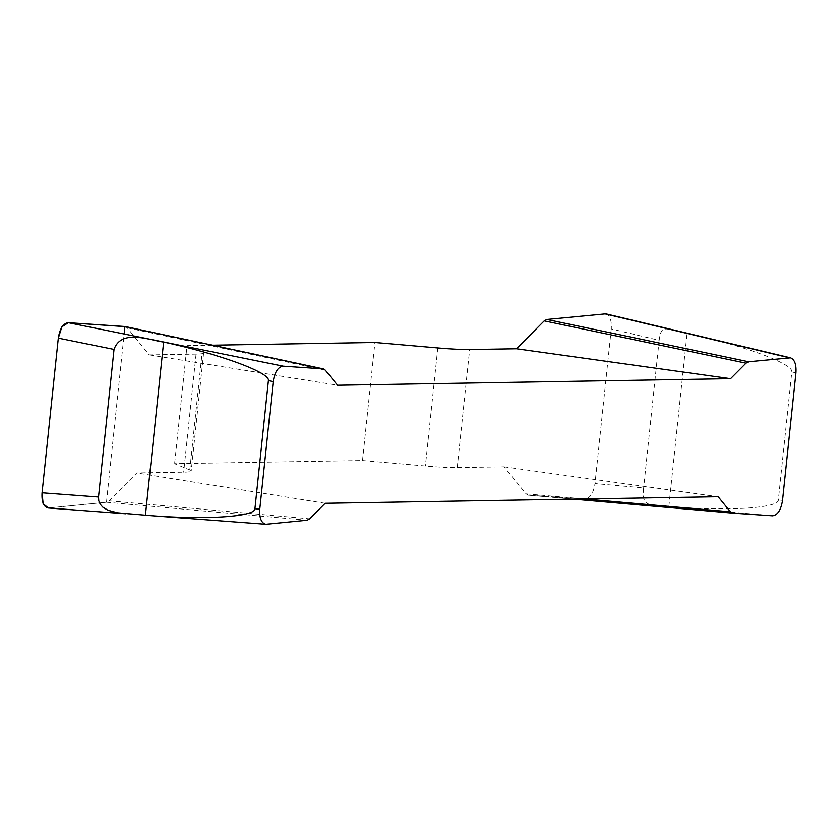 <?xml version="1.0" encoding="UTF-8"?>
<svg xmlns="http://www.w3.org/2000/svg" width="838" height="838" viewBox="0 0 838 838"><rect width="100%" height="100%" fill="white"/><g stroke="black" fill="none" stroke-linecap="round" stroke-linejoin="round"><path stroke-width="0.63" stroke-dasharray="4.19 3.14" d="M700.736 336.436C752.346 348.598 793.46 364.624 791.816 371.915L778.355 499.993C778.691 508.289 726.693 511.379 668.86 506.498C652.76 503.732 640.798 509.473 643.636 487.926L595.011 483.568C593.461 493.184 590.12 498.327 584.987 499.008L528.317 495.195L573.538 499.165L528.38 495.195L526.065 493.875L504.078 466.818L457.244 467.594A51.747 3.792 -174 0 1 425.4 465.991L362.508 460.533L174.618 463.676L189.797 469.919A51.747 3.792 -174 0 1 191.221 470.998A51.747 3.792 -174 0 1 183.679 472.161L136.835 472.946L109.066 500.831L106.478 502.245L48.122 507.975M605.853 313.831C609.991 315.507 611.792 320.525 611.269 328.905L659.15 340.312L660.292 333.566L662.994 329.083L669.353 328.957M504.078 466.818L718.166 496.745M325.154 503.303L136.835 472.946M212.454 345.193L187.031 345.612L174.618 463.676M124.946 326.506L127.25 327.836L149.248 354.893L196.082 354.107A51.747 3.792 6 0 0 203.634 352.934A51.747 3.792 6 0 0 202.199 351.866L187.031 345.612M149.248 354.893L337.567 385.25M362.508 460.533L374.921 342.48M611.269 328.905L595.011 483.568M106.478 502.245L307.106 520.241M109.066 500.831L309.704 518.827M127.25 327.836L325.322 370.187M526.065 493.875L584.296 498.977M659.15 340.312L643.636 487.926M48.353 507.985L106.478 502.245L124.16 333.995M791.816 371.915L795.943 372.9M782.545 500.37L778.355 499.993M584.987 499.008L772.521 515.81M266.599 524.263L48.866 507.964M196.082 354.107L183.679 472.161M189.797 469.919L202.199 351.866M437.803 347.927L425.4 465.991M457.244 467.594L469.647 349.54M668.86 506.498L687.066 333.304M125.7 513.778L128.539 513.987M203.634 352.934L191.221 470.998"/><path stroke-width="1.26" d="M125.333 326.558L323.405 368.919L325.322 370.187L337.567 385.25L730.579 378.682L516.48 348.755L544.25 320.87L546.847 319.467L748.627 361.754L790.527 357.826C794.665 359.502 796.467 364.52 795.943 372.9L782.545 500.37C780.995 509.986 777.654 515.129 772.521 515.81L732.716 513.128L730.411 511.809L718.166 496.745L325.154 503.303L309.704 518.827L307.106 520.241L265.856 524.274C261.299 523.101 259.277 518.041 259.79 509.095L273.188 381.625L268.401 380.651L254.941 508.739C255.171 516.763 206.441 519.979 150.411 515.632L117.571 512.814L107.913 510.237L102.686 507.053L100.214 504.204L98.769 500.789L98.517 497.028L114.031 349.415L58.314 338.133C59.854 328.517 63.196 323.374 68.339 322.693L125.71 326.673M790.684 357.868L669.353 328.957M546.847 319.467L605.853 313.831M48.122 507.975C43.566 506.812 41.544 501.753 42.057 492.807L58.314 338.133M268.401 380.651C270.433 372.721 220.687 354.38 163.64 342.051C149.95 340.354 121.374 328.538 114.031 349.415M124.16 333.995L124.946 326.506L68.328 322.693L283.213 366.185C278.08 366.866 274.738 372.009 273.188 381.625M212.454 345.193L374.921 342.48L437.803 347.927A51.747 3.792 6 0 0 469.647 349.54L516.48 348.755M732.611 513.118L573.548 499.165L732.716 513.128M748.627 361.754L746.03 363.168L730.579 378.682M283.213 366.185L323.018 368.867L124.946 326.506M544.25 320.87L746.03 363.168M584.296 498.977L730.411 511.809M68.328 322.693L61.876 326.83L58.304 338.217L42.068 492.723L43.126 503.743L48.353 507.985M789.134 357.732L604.46 313.737M254.941 508.739L259.79 509.095M42.057 492.807L98.517 497.028M163.64 342.051L145.435 515.244M606.01 313.873L670.264 329.177M48.227 507.985L125.7 513.778M150.411 515.632L265.96 524.274"/></g></svg>
